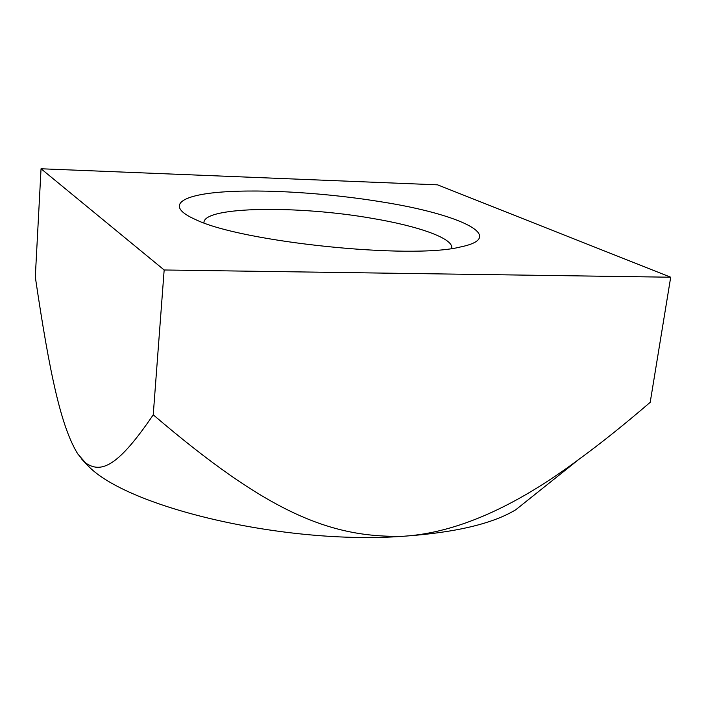 <?xml version="1.0" encoding="UTF-8"?>
<svg xmlns="http://www.w3.org/2000/svg" width="706" height="706" viewBox="0 0 706 706"><rect width="100%" height="100%" fill="white"/><g stroke="black" fill="none" stroke-linecap="round" stroke-linejoin="round"><path stroke-width="1.06" d="M203.963 222.364C204.484 206.293 299.088 205.411 372.406 218.401C418.27 226.105 453.173 238.301 451.761 247.965M529.562 498.745L515.768 509.758C492.744 523.72 455.485 532.545 403.973 536.225C284.845 545.173 126.965 507.358 87.773 465.528L81.208 458.582M382.431 202.013C328.122 193.065 264.273 188.934 222.099 192.023C180.127 195.094 164.825 205.984 195.5 219.531C241.161 242.105 411.307 259.684 460.621 246.932C508.62 237.057 459.58 214.227 382.431 202.013M164.163 269.983L670.7 277.22L437.57 184.84L41.045 168.769L164.163 269.983L153.237 414.819C266.489 511.55 329.481 538.281 403.973 536.225C456.526 532.792 514.93 507.093 579.176 459.138C600.718 443.439 624.395 424.5 650.2 402.323L670.7 277.22M41.045 168.769L35.3 276.955C49.791 374.886 61.245 427.262 77.819 454.002L85.726 463.048C101.435 473.814 118.255 466.26 153.237 414.819M515.768 509.758L579.176 459.138M87.773 465.528L85.726 463.048"/></g></svg>
